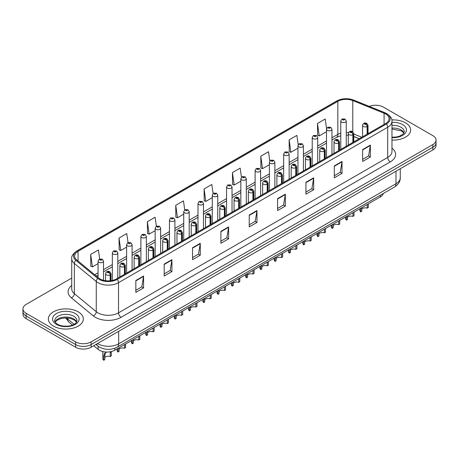 <?xml version="1.0" encoding="UTF-8"?>
<svg xmlns="http://www.w3.org/2000/svg" width="459" height="459" viewBox="0 0 459 459"><rect width="100%" height="100%" fill="white"/><g stroke="black" fill="none" stroke-linecap="round" stroke-linejoin="round"><path stroke-width="0.69" d="M359.208 138.761L353.751 136.558M383.334 193.486A10.936 6.311 180 0 1 380.264 196.957L114.813 350.211A10.936 6.311 180 0 1 98.128 349.368L93.711 345.73M405.526 122.851A17.494 10.098 0 0 0 391.831 119.919A17.494 10.098 0 0 1 405.526 122.851A17.494 10.098 0 0 1 410.65 129.995A17.494 10.098 0 0 0 405.526 122.851M78.214 311.827A17.494 10.098 0 0 0 59.148 309.636A17.494 10.098 0 0 0 48.35 318.965A17.494 10.098 0 0 0 53.474 326.108A17.494 10.098 0 0 0 72.539 328.3A17.494 10.098 0 0 0 83.337 318.965A17.494 10.098 0 0 0 78.214 311.827A17.494 10.098 0 0 0 59.148 309.636A17.494 10.098 0 0 0 48.35 318.965A17.494 10.098 0 0 0 53.474 326.108A17.494 10.098 0 0 0 72.539 328.3A17.494 10.098 0 0 0 83.337 318.965A17.494 10.098 0 0 0 78.214 311.827M385.629 113.981A11.664 6.736 180 0 1 389.048 118.743A11.664 6.736 180 0 1 385.629 123.505L116.46 278.911A11.664 6.736 180 0 1 98.656 278.011L76.751 259.949A11.664 6.736 180 0 1 74.645 256.088A11.664 6.736 180 0 1 78.059 251.325L337.847 101.336A11.664 6.736 180 0 1 352.787 100.578L384.074 113.23A11.664 6.736 180 0 1 385.629 113.981M386.432 113.522A12.795 7.384 0 0 0 384.722 112.696L353.436 100.045A12.795 7.384 0 0 0 337.049 100.871L77.261 250.861A12.795 7.384 0 0 0 75.827 260.322L97.733 278.383A12.795 7.384 0 0 0 117.263 279.37L386.432 123.97A12.795 7.384 0 0 0 386.432 113.522M71.724 278.074L26.152 304.386A10.936 6.311 0 0 0 22.95 308.85L22.95 314.208A10.936 6.311 0 0 0 26.152 318.672L75.637 347.239L75.637 344.56A10.936 6.311 0 0 0 91.1 344.56L432.848 147.253A10.936 6.311 0 0 0 436.05 142.789A10.936 6.311 0 0 1 432.848 147.253L91.1 344.56A10.936 6.311 0 0 1 75.637 344.56L26.152 315.993L75.637 344.56L75.637 341.88A10.936 6.311 0 0 0 91.1 341.88L432.848 144.574A10.936 6.311 0 0 0 436.05 140.11A10.936 6.311 0 0 0 432.848 135.646L383.363 107.079A10.936 6.311 0 0 0 369.3 106.396M22.95 311.529A10.936 6.311 0 0 0 26.152 315.993A10.936 6.311 0 0 1 22.95 311.529M135.841 280.489L135.841 292.394L143.575 287.931L143.575 276.025L135.841 280.489M135.841 290.277L141.797 286.841L143.541 276.421A2.915 1.681 -120 0 0 143.575 276.025M141.745 286.869L143.575 287.931M164.19 264.12L164.19 276.025L171.924 271.562L171.924 259.656L164.19 264.12M164.19 273.914L170.146 270.471L171.89 260.052A2.915 1.681 -120 0 0 171.924 259.656M170.094 270.506L171.924 271.562M192.539 247.751L192.539 259.656L200.273 255.193L200.273 243.287L192.539 247.751M192.539 257.545L198.495 254.108L200.244 243.683A2.915 1.681 -120 0 0 200.273 243.287M198.443 254.137L200.273 255.193M220.894 231.382L220.894 243.287L228.622 238.823L228.622 226.918L220.894 231.382M220.894 241.176L226.849 237.739L228.593 227.314A2.915 1.681 -120 0 0 228.622 226.918M226.792 237.768L228.622 238.823M362.644 149.548L362.644 161.448L370.373 156.984L370.373 145.084L362.644 149.548M362.644 159.336L368.6 155.899L370.344 145.474A2.915 1.681 -120 0 0 370.373 145.084M368.543 155.928L370.373 156.984M334.29 165.911L334.29 177.817L342.024 173.353L342.024 161.448L334.29 165.911M334.29 175.705L340.245 172.268L341.995 161.843A2.915 1.681 -120 0 0 342.024 161.448M340.194 172.297L342.024 173.353M305.941 182.28L305.941 194.186L313.675 189.722L313.675 177.817L305.941 182.28M305.941 192.074L311.896 188.638L313.64 178.212A2.915 1.681 -120 0 0 313.675 177.817M311.845 188.666L313.675 189.722M277.592 198.649L277.592 210.555L285.326 206.091L285.326 194.186L277.592 198.649M277.592 208.443L283.547 205.001L285.291 194.582A2.915 1.681 -120 0 0 285.326 194.186M283.496 205.035L285.326 206.091M249.243 215.019L249.243 226.918L256.971 222.454L256.971 210.555L249.243 215.019M249.243 224.807L255.198 221.37L256.942 210.951A2.915 1.681 -120 0 0 256.971 210.555M255.147 221.399L256.971 222.454M391.963 140.07A17.494 10.098 0 0 0 410.65 129.995A17.494 10.098 0 0 1 391.963 140.07M22.95 308.85A10.936 6.311 0 0 0 26.152 313.313L75.637 341.88M156.381 226.207L155.119 217.222L147.391 221.686L147.511 233.516M128.032 242.582L126.77 233.585L119.036 238.049L119.162 249.885M99.689 258.985L98.421 249.954L90.687 254.418L90.813 266.249M241.445 177.208L240.172 168.114L232.438 172.578L232.564 184.409M269.812 160.948L268.521 151.745L260.787 156.209L260.913 168.046M298.184 144.763L296.87 135.382L289.136 139.846L289.262 151.677M326.579 128.698L325.219 119.013L317.49 123.477L317.611 135.307M184.73 209.843L183.468 200.853L175.74 205.316L175.86 217.147M213.085 193.509L211.817 184.484L204.089 188.947L204.215 200.778M204.089 188.947L205.833 201.386L212.282 197.663M205.833 201.386L204.089 200.732M232.438 172.578L234.182 185.017L240.837 181.173M234.182 185.017L232.438 184.363M260.787 156.209L262.531 168.648L269.393 164.689M262.531 168.648L260.787 168M289.136 139.846L290.886 152.285L297.948 148.2M290.886 152.285L289.136 151.631M317.49 123.477L319.234 135.916L326.51 131.716M319.234 135.916L317.49 135.262M175.74 205.316L177.484 217.755L183.726 214.146M177.484 217.755L175.74 217.101M147.391 221.686L149.135 234.119L155.171 230.636M149.135 234.119L147.391 233.47M119.036 238.049L120.786 250.488L126.615 247.12M120.786 250.488L119.036 249.834M90.687 254.418L92.431 266.857L98.06 263.609M92.431 266.857L90.687 266.203M75.637 347.239A10.936 6.311 0 0 0 91.1 347.239L432.848 149.932A10.936 6.311 0 0 0 436.05 145.469L436.05 140.11M368.307 203.859L368.307 207.52L367.246 208.128L367.246 204.473M360.734 208.231L360.734 211.892A5.468 3.156 180 0 1 359.827 210.153L359.827 208.753M367.246 208.128A4.011 2.312 0 0 0 361.795 209.029M361.795 207.623L361.795 211.278L360.734 211.892M367.315 134.08L367.315 126.403A1.825 1.096 -122.2 0 0 365.966 124.205A0.912 0.528 0 0 0 365.943 123.477A0.912 0.528 0 0 0 364.653 123.477A0.912 0.528 0 0 0 364.653 124.223A0.912 0.528 0 0 0 365.915 124.234L364.934 123.85L365.553 123.7L365.966 124.205M365.915 124.234A1.825 1.004 62.1 0 1 367.143 126.5A2.731 1.578 180 0 1 363.362 126.454A2.731 1.578 180 0 1 362.564 125.336C363.264 123.092 364.693 122.444 366.85 123.385L368.032 125.336A2.731 1.578 180 0 1 367.315 126.403M367.143 134.177L367.143 126.5M346.252 146.243L346.252 121.004A2.731 1.578 180 0 1 344.566 122.461A2.731 1.578 180 0 1 341.588 122.123A2.731 1.578 180 0 1 340.785 121.004L341.875 119.11A1.825 1.096 57.8 0 1 342.844 119.162A0.912 0.528 0 0 0 342.873 119.891A0.912 0.528 0 0 0 344.164 119.891A0.912 0.528 0 0 0 344.164 119.145A0.912 0.528 0 0 0 342.902 119.128L343.883 119.518L343.263 119.667L342.844 119.162M343.275 119.673L343.275 119.363M342.902 119.128A1.825 1.004 -117.9 0 0 342.053 119.007A1.825 1.004 -117.9 0 0 341.972 119.059M343.252 119.661L343.252 119.374M354.027 212.104L354.027 215.759L352.971 216.373L352.971 212.718M346.453 216.476L346.453 220.131A5.468 3.156 180 0 1 345.552 218.398L345.552 216.998M352.971 216.373A4.011 2.312 0 0 0 347.515 217.268M347.515 215.862L347.515 219.522L346.453 220.131M353.034 142.324L353.034 134.648A1.825 1.096 -122.2 0 0 351.692 132.444A0.912 0.528 0 0 0 351.663 131.722A0.912 0.528 0 0 0 350.372 131.722A0.912 0.528 0 0 0 350.372 132.462A0.912 0.528 0 0 0 351.634 132.479L350.653 132.089L351.278 131.945L351.692 132.444M351.634 132.479A1.825 1.004 62.1 0 1 352.868 134.745A2.731 1.578 180 0 1 349.087 134.694A2.731 1.578 180 0 1 348.283 133.58C348.983 131.337 350.412 130.689 352.575 131.63L353.751 133.58A2.731 1.578 180 0 1 353.034 134.648M352.868 142.422L352.868 134.745M339.752 220.349L339.752 224.003L338.69 224.617L338.69 220.957M332.178 224.721L332.178 228.375A5.468 3.156 180 0 1 331.272 226.637L331.272 225.243M338.69 224.617A4.011 2.312 0 0 0 333.24 225.512M333.24 224.107L333.24 227.762L332.178 228.375M338.753 150.569L338.753 142.887A1.825 1.096 -122.2 0 0 337.411 140.689A0.912 0.528 0 0 0 337.382 139.961A0.912 0.528 0 0 0 336.097 139.961A0.912 0.528 0 0 0 336.097 140.706A0.912 0.528 0 0 0 337.354 140.724L336.378 140.334L336.998 140.184L337.411 140.689M337.354 140.724A1.825 1.004 62.1 0 1 338.587 142.984A2.731 1.578 180 0 1 334.806 142.938A2.731 1.578 180 0 1 334.009 141.825C334.703 139.582 336.137 138.928 338.294 139.875L339.476 141.825A2.731 1.578 180 0 1 338.753 142.887M338.587 150.667L338.587 142.984M325.471 228.593L325.471 232.248L324.41 232.862L324.41 229.202M317.898 232.965L317.898 236.62A5.468 3.156 180 0 1 316.997 234.882L316.997 233.488M324.41 232.862A4.011 2.312 0 0 0 318.959 233.757M318.959 232.352L318.959 236.006L317.898 236.62M324.479 158.814L324.479 151.131A1.825 1.096 -122.2 0 0 323.136 148.934A0.912 0.528 0 0 0 323.107 148.205A0.912 0.528 0 0 0 321.816 148.205A0.912 0.528 0 0 0 321.816 148.951A0.912 0.528 0 0 0 323.079 148.968L322.098 148.578L322.723 148.429L323.136 148.934M323.079 148.968A1.825 1.004 62.1 0 1 324.306 151.229A2.731 1.578 180 0 1 320.531 151.183A2.731 1.578 180 0 1 319.728 150.064C320.428 147.821 321.857 147.173 324.02 148.114L325.196 150.064A2.731 1.578 180 0 1 324.479 151.131M324.306 158.912L324.306 151.229M311.196 236.833L311.196 240.493L310.135 241.101L310.135 237.446M303.623 241.204L303.623 244.865A5.468 3.156 180 0 1 302.716 243.127L302.716 241.727M310.135 241.101A4.011 2.312 0 0 0 304.678 242.002M304.678 240.596L304.678 244.251L303.623 244.865M310.198 167.053L310.198 159.376A1.825 1.096 -122.2 0 0 308.855 157.179A0.912 0.528 0 0 0 308.827 156.45A0.912 0.528 0 0 0 307.541 156.45A0.912 0.528 0 0 0 307.541 157.196A0.912 0.528 0 0 0 308.798 157.207L307.823 156.823L308.442 156.674L308.855 157.179M308.798 157.207A1.825 1.004 62.1 0 1 310.032 159.474A2.731 1.578 180 0 1 306.251 159.428A2.731 1.578 180 0 1 305.453 158.309C306.147 156.066 307.582 155.417 309.739 156.358L310.915 158.309A2.731 1.578 180 0 1 310.198 159.376M310.032 167.151L310.032 159.474M331.972 154.482L331.972 129.249A2.731 1.578 180 0 1 330.285 130.706A2.731 1.578 180 0 1 327.307 130.367A2.731 1.578 180 0 1 326.51 129.249L327.6 127.35A1.825 1.096 57.8 0 1 328.569 127.407A0.912 0.528 0 0 0 328.598 128.136A0.912 0.528 0 0 0 329.883 128.136A0.912 0.528 0 0 0 329.883 127.39A0.912 0.528 0 0 0 328.627 127.373L328.994 127.608M328.627 127.373A1.825 1.004 -117.9 0 0 327.772 127.252A1.825 1.004 -117.9 0 0 327.692 127.304M328.971 127.906L328.569 127.407M328.983 127.912L328.971 127.619M317.697 162.727L317.697 137.493A2.731 1.578 180 0 1 316.01 138.951A2.731 1.578 180 0 1 313.032 138.607A2.731 1.578 180 0 1 312.229 137.493L313.319 135.594A1.825 1.096 57.8 0 1 314.289 135.652A0.912 0.528 0 0 0 314.317 136.375A0.912 0.528 0 0 0 315.608 136.375A0.912 0.528 0 0 0 315.608 135.635A0.912 0.528 0 0 0 314.346 135.617L315.327 136.007L314.708 136.151L314.289 135.652M314.719 136.162L314.719 135.847M314.346 135.617A1.825 1.004 -117.9 0 0 313.497 135.497A1.825 1.004 -117.9 0 0 313.417 135.548M314.708 136.151L314.696 135.864M303.416 170.972L303.416 145.738A2.731 1.578 180 0 1 301.729 147.196A2.731 1.578 180 0 1 298.752 146.851A2.731 1.578 180 0 1 297.948 145.738L299.038 143.839A1.825 1.096 57.8 0 1 300.014 143.891A0.912 0.528 0 0 0 300.043 144.619A0.912 0.528 0 0 0 301.328 144.619A0.912 0.528 0 0 0 301.328 143.874A0.912 0.528 0 0 0 300.071 143.862L301.047 144.246L300.427 144.396L300.014 143.891M300.438 144.401L300.438 144.092M300.071 143.862A1.825 1.004 -117.9 0 0 299.216 143.736A1.825 1.004 -117.9 0 0 299.136 143.787M300.427 144.396L300.416 144.109M296.916 245.077L296.916 248.732L295.854 249.346L295.854 245.691M289.342 249.449L289.342 253.104A5.468 3.156 180 0 1 288.441 251.371L288.441 249.971M295.854 249.346A4.011 2.312 0 0 0 290.404 250.241M290.404 248.835L290.404 252.496L289.342 253.104M295.923 175.298L295.923 167.621A1.825 1.096 -122.2 0 0 294.58 165.418A0.912 0.528 0 0 0 294.552 164.695A0.912 0.528 0 0 0 293.261 164.695A0.912 0.528 0 0 0 293.261 165.435A0.912 0.528 0 0 0 294.523 165.452L293.542 165.062L294.162 164.919L294.58 165.418M294.523 165.452A1.825 1.004 62.1 0 1 295.751 167.719A2.731 1.578 180 0 1 291.976 167.667A2.731 1.578 180 0 1 291.172 166.554C291.872 164.311 293.301 163.662 295.464 164.603L296.64 166.554A2.731 1.578 180 0 1 295.923 167.621M295.751 175.395L295.751 167.719M282.641 253.322L282.641 256.977L281.579 257.591L281.579 253.936M275.061 257.694L275.061 261.349A5.468 3.156 180 0 1 274.161 259.61L274.161 258.216M281.579 257.591A4.011 2.312 0 0 0 276.123 258.486M276.123 257.08L276.123 260.741L275.061 261.349M281.642 183.543L281.642 175.86A1.825 1.096 -122.2 0 0 280.3 173.663A0.912 0.528 0 0 0 280.271 172.934A0.912 0.528 0 0 0 278.986 172.934A0.912 0.528 0 0 0 278.986 173.68A0.912 0.528 0 0 0 280.242 173.697L279.261 173.307L279.887 173.158L280.3 173.663M280.242 173.697A1.825 1.004 62.1 0 1 281.476 175.958A2.731 1.578 180 0 1 277.695 175.912A2.731 1.578 180 0 1 276.892 174.799C277.592 172.555 279.02 171.901 281.183 172.848L282.36 174.799A2.731 1.578 180 0 1 281.642 175.86M281.476 183.64L281.476 175.958M268.36 261.567L268.36 265.222L267.299 265.836L267.299 262.175M260.787 265.939L260.787 269.594A5.468 3.156 180 0 1 259.88 267.855L259.88 266.461M267.299 265.836A4.011 2.312 0 0 0 261.848 266.731M261.848 265.325L261.848 268.98L260.787 269.594M267.368 191.787L267.368 184.105A1.825 1.096 -122.2 0 0 266.019 181.907A0.912 0.528 0 0 0 265.996 181.179A0.912 0.528 0 0 0 264.705 181.179A0.912 0.528 0 0 0 264.705 181.925A0.912 0.528 0 0 0 265.968 181.942L264.986 181.552L265.606 181.403L266.019 181.907M265.968 181.942A1.825 1.004 62.1 0 1 267.195 184.202A2.731 1.578 180 0 1 263.414 184.157A2.731 1.578 180 0 1 262.617 183.038C263.317 180.794 264.745 180.146 266.903 181.087L268.085 183.038A2.731 1.578 180 0 1 267.368 184.105M267.195 191.885L267.195 184.202M289.141 179.217L289.141 153.977A2.731 1.578 180 0 1 287.454 155.44A2.731 1.578 180 0 1 284.471 155.096A2.731 1.578 180 0 1 283.673 153.977L284.764 152.084A1.825 1.096 57.8 0 1 285.733 152.136A0.912 0.528 0 0 0 285.762 152.864A0.912 0.528 0 0 0 287.053 152.864A0.912 0.528 0 0 0 287.053 152.118A0.912 0.528 0 0 0 285.791 152.101L286.158 152.336M285.791 152.101A1.825 1.004 -117.9 0 0 284.936 151.981A1.825 1.004 -117.9 0 0 284.855 152.032M286.135 152.635L285.733 152.136M286.146 152.64L286.135 152.348M274.861 187.456L274.861 162.222A2.731 1.578 180 0 1 273.174 163.679A2.731 1.578 180 0 1 270.196 163.341A2.731 1.578 180 0 1 269.393 162.222L270.483 160.323A1.825 1.096 57.8 0 1 271.458 160.38A0.912 0.528 0 0 0 271.481 161.109A0.912 0.528 0 0 0 272.772 161.109A0.912 0.528 0 0 0 272.772 160.363A0.912 0.528 0 0 0 271.51 160.346L272.491 160.736L271.871 160.885L271.458 160.38M271.51 160.346A1.825 1.004 -117.9 0 0 270.661 160.225A1.825 1.004 -117.9 0 0 270.581 160.277M260.586 195.7L260.586 170.467A2.731 1.578 180 0 1 258.899 171.924A2.731 1.578 180 0 1 255.915 171.58A2.731 1.578 180 0 1 255.118 170.467L256.208 168.568A1.825 1.096 57.8 0 1 257.178 168.625A0.912 0.528 0 0 0 257.206 169.348A0.912 0.528 0 0 0 258.492 169.348A0.912 0.528 0 0 0 258.492 168.608A0.912 0.528 0 0 0 257.235 168.591L258.216 168.981L257.591 169.124L257.178 168.625M257.602 169.136L257.602 168.826M257.235 168.591A1.825 1.004 -117.9 0 0 256.38 168.47A1.825 1.004 -117.9 0 0 256.3 168.522M257.591 169.124L257.579 168.837M254.079 269.806L254.079 273.466L253.024 274.075L253.024 270.42M246.506 274.178L246.506 277.838A5.468 3.156 180 0 1 245.605 276.1L245.605 274.7M253.024 274.075A4.011 2.312 0 0 0 247.567 274.975M247.567 273.57L247.567 277.225L246.506 277.838M253.087 200.032L253.087 192.35A1.825 1.096 -122.2 0 0 251.744 190.152A0.912 0.528 0 0 0 251.716 189.424A0.912 0.528 0 0 0 250.425 189.424A0.912 0.528 0 0 0 250.425 190.169A0.912 0.528 0 0 0 251.687 190.181L250.706 189.797L251.331 189.647L251.744 190.152M251.687 190.181A1.825 1.004 62.1 0 1 252.92 192.447A2.731 1.578 180 0 1 249.139 192.401A2.731 1.578 180 0 1 248.336 191.283C249.036 189.039 250.465 188.391 252.628 189.332L253.804 191.283A2.731 1.578 180 0 1 253.087 192.35M252.92 200.124L252.92 192.447M239.805 278.051L239.805 281.706L238.743 282.319L238.743 278.665M232.231 282.423L232.231 286.083A5.468 3.156 180 0 1 231.325 284.345L231.325 282.945M238.743 282.319A4.011 2.312 0 0 0 233.292 283.214M233.292 281.815L233.292 285.469L232.231 286.083M238.812 208.271L238.812 200.594A1.825 1.096 -122.2 0 0 237.464 198.391A0.912 0.528 0 0 0 237.441 197.668A0.912 0.528 0 0 0 236.15 197.668A0.912 0.528 0 0 0 236.15 198.408A0.912 0.528 0 0 0 237.412 198.426L236.431 198.041L237.051 197.892L237.464 198.391M237.412 198.426A1.825 1.004 62.1 0 1 238.64 200.692A2.731 1.578 180 0 1 234.859 200.64A2.731 1.578 180 0 1 234.061 199.527C234.761 197.284 236.19 196.636 238.347 197.577L239.529 199.527A2.731 1.578 180 0 1 238.812 200.594M238.64 208.369L238.64 200.692M225.524 286.296L225.524 289.95L224.462 290.564L224.462 286.909M217.95 290.667L217.95 294.322A5.468 3.156 180 0 1 217.05 292.584L217.05 291.19M224.462 290.564A4.011 2.312 0 0 0 219.012 291.459M219.012 290.054L219.012 293.714L217.95 294.322M224.531 216.516L224.531 208.834A1.825 1.096 -122.2 0 0 223.189 206.636A0.912 0.528 0 0 0 223.16 205.907A0.912 0.528 0 0 0 221.869 205.907A0.912 0.528 0 0 0 221.869 206.653A0.912 0.528 0 0 0 223.131 206.67L222.15 206.28L222.776 206.131L223.189 206.636M223.131 206.67A1.825 1.004 62.1 0 1 224.365 208.931A2.731 1.578 180 0 1 220.584 208.885A2.731 1.578 180 0 1 219.781 207.772C220.481 205.529 221.909 204.875 224.072 205.821L225.249 207.772A2.731 1.578 180 0 1 224.531 208.834M224.365 216.614L224.365 208.931M211.249 294.54L211.249 298.195L210.188 298.809L210.188 295.148M203.676 298.912L203.676 302.567A5.468 3.156 180 0 1 202.769 300.829L202.769 299.434M210.188 298.809A4.011 2.312 0 0 0 204.737 299.704M204.737 298.298L204.737 301.953L203.676 302.567M210.251 224.761L210.251 217.078A1.825 1.096 -122.2 0 0 208.908 214.881A0.912 0.528 0 0 0 208.879 214.152A0.912 0.528 0 0 0 207.594 214.152A0.912 0.528 0 0 0 207.594 214.898A0.912 0.528 0 0 0 208.851 214.915L207.875 214.525L208.495 214.376L208.908 214.881M208.851 214.915A1.825 1.004 62.1 0 1 210.084 217.176A2.731 1.578 180 0 1 206.303 217.13A2.731 1.578 180 0 1 205.506 216.011C206.2 213.768 207.634 213.119 209.792 214.06L210.974 216.011A2.731 1.578 180 0 1 210.251 217.078M210.084 224.858L210.084 217.176M196.968 302.779L196.968 306.44L195.907 307.048L195.907 303.393M189.395 307.157L189.395 310.812A5.468 3.156 180 0 1 188.494 309.073L188.494 307.673M195.907 307.048A4.011 2.312 0 0 0 190.456 307.949M190.456 306.543L190.456 310.198L189.395 310.812M195.976 233.006L195.976 225.323A1.825 1.096 -122.2 0 0 194.633 223.126A0.912 0.528 0 0 0 194.605 222.397A0.912 0.528 0 0 0 193.314 222.397A0.912 0.528 0 0 0 193.314 223.143A0.912 0.528 0 0 0 194.576 223.154L193.595 222.77L194.214 222.621L194.633 223.126M194.576 223.154A1.825 1.004 62.1 0 1 195.804 225.421A2.731 1.578 180 0 1 192.028 225.375A2.731 1.578 180 0 1 191.225 224.256C191.925 222.013 193.354 221.364 195.517 222.305L196.693 224.256A2.731 1.578 180 0 1 195.976 225.323M195.804 233.103L195.804 225.421M246.305 203.945L246.305 178.712A2.731 1.578 180 0 1 244.618 180.169A2.731 1.578 180 0 1 241.641 179.825A2.731 1.578 180 0 1 240.837 178.712L241.927 176.813A1.825 1.096 57.8 0 1 242.903 176.864A0.912 0.528 0 0 0 242.926 177.593A0.912 0.528 0 0 0 244.217 177.593A0.912 0.528 0 0 0 244.217 176.847A0.912 0.528 0 0 0 242.954 176.835L243.327 177.065M242.954 176.835A1.825 1.004 -117.9 0 0 242.105 176.709A1.825 1.004 -117.9 0 0 242.025 176.761M243.304 177.363L242.903 176.864M243.316 177.369L243.304 177.082M232.03 212.19L232.03 186.951A2.731 1.578 180 0 1 230.338 188.414A2.731 1.578 180 0 1 227.36 188.07A2.731 1.578 180 0 1 226.562 186.951L227.653 185.057A1.825 1.096 57.8 0 1 228.622 185.109A0.912 0.528 0 0 0 228.651 185.838A0.912 0.528 0 0 0 229.936 185.838A0.912 0.528 0 0 0 229.936 185.092A0.912 0.528 0 0 0 228.68 185.075L229.047 185.31M228.68 185.075A1.825 1.004 -117.9 0 0 227.825 184.954A1.825 1.004 -117.9 0 0 227.744 185.006M229.024 185.608L228.622 185.109M229.035 185.614L229.024 185.321M217.75 220.429L217.75 195.195A2.731 1.578 180 0 1 216.063 196.653A2.731 1.578 180 0 1 213.085 196.314A2.731 1.578 180 0 1 212.282 195.195L213.372 193.302A1.825 1.096 57.8 0 1 214.342 193.354A0.912 0.528 0 0 0 214.37 194.082A0.912 0.528 0 0 0 215.661 194.082A0.912 0.528 0 0 0 215.661 193.337A0.912 0.528 0 0 0 214.399 193.319L215.38 193.709L214.76 193.859L214.342 193.354M214.772 193.864L214.772 193.555M214.399 193.319A1.825 1.004 -117.9 0 0 213.55 193.199A1.825 1.004 -117.9 0 0 213.469 193.25M214.749 193.853L214.749 193.566M203.469 228.674L203.469 203.44A2.731 1.578 180 0 1 201.782 204.898A2.731 1.578 180 0 1 198.804 204.553A2.731 1.578 180 0 1 198.001 203.44L199.097 201.541A1.825 1.096 57.8 0 1 200.067 201.599A0.912 0.528 0 0 0 200.095 202.321A0.912 0.528 0 0 0 201.381 202.321A0.912 0.528 0 0 0 201.381 201.581A0.912 0.528 0 0 0 200.124 201.564L201.099 201.954L200.48 202.103L200.067 201.599M200.491 202.109L200.491 201.799M200.124 201.564A1.825 1.004 -117.9 0 0 199.269 201.444A1.825 1.004 -117.9 0 0 199.189 201.495M200.48 202.103L200.468 201.811M189.194 236.919L189.194 211.685A2.731 1.578 180 0 1 187.507 213.142A2.731 1.578 180 0 1 184.524 212.798A2.731 1.578 180 0 1 183.726 211.685L184.816 209.786A1.825 1.096 57.8 0 1 185.786 209.838A0.912 0.528 0 0 0 185.815 210.566A0.912 0.528 0 0 0 187.106 210.566A0.912 0.528 0 0 0 187.106 209.826A0.912 0.528 0 0 0 185.843 209.809L186.211 210.038M185.843 209.809A1.825 1.004 -117.9 0 0 184.994 209.683A1.825 1.004 -117.9 0 0 184.914 209.734M186.193 210.337L185.786 209.838M186.199 210.342L186.193 210.056M182.693 311.024L182.693 314.679L181.632 315.293L181.632 311.638M175.12 315.396L175.12 319.057A5.468 3.156 180 0 1 174.213 317.318L174.213 315.918M181.632 315.293A4.011 2.312 0 0 0 176.176 316.188M176.176 314.788L176.176 318.443L175.12 319.057M181.695 241.245L181.695 233.568A1.825 1.096 -122.2 0 0 180.353 231.37A0.912 0.528 0 0 0 180.324 230.642A0.912 0.528 0 0 0 179.039 230.642A0.912 0.528 0 0 0 179.039 231.382A0.912 0.528 0 0 0 180.295 231.399L179.314 231.015L179.939 230.866L180.353 231.37M180.295 231.399A1.825 1.004 62.1 0 1 181.529 233.665A2.731 1.578 180 0 1 177.748 233.614A2.731 1.578 180 0 1 176.95 232.501C177.644 230.257 179.073 229.609 181.236 230.55L182.412 232.501A2.731 1.578 180 0 1 181.695 233.568M181.529 241.342L181.529 233.665M168.413 319.269L168.413 322.924L167.351 323.538L167.351 319.883M160.839 323.641L160.839 327.296A5.468 3.156 180 0 1 159.939 325.557L159.939 324.163M167.351 323.538A4.011 2.312 0 0 0 161.901 324.433M161.901 323.027L161.901 326.688L160.839 327.296M167.42 249.489L167.42 241.813A1.825 1.096 -122.2 0 0 166.078 239.609A0.912 0.528 0 0 0 166.049 238.881A0.912 0.528 0 0 0 164.758 238.881A0.912 0.528 0 0 0 164.758 239.627A0.912 0.528 0 0 0 166.02 239.644L165.039 239.254L165.659 239.105L166.078 239.609M166.02 239.644A1.825 1.004 62.1 0 1 167.248 241.904A2.731 1.578 180 0 1 163.473 241.859A2.731 1.578 180 0 1 162.67 240.745C163.37 238.502 164.798 237.848 166.961 238.795L168.137 240.745A2.731 1.578 180 0 1 167.42 241.813M167.248 249.587L167.248 241.904M154.138 327.514L154.138 331.168L153.077 331.782L153.077 328.122M146.559 331.886L146.559 335.54A5.468 3.156 180 0 1 145.658 333.802L145.658 332.408M153.077 331.782A4.011 2.312 0 0 0 147.62 332.677M147.62 331.272L147.62 334.927L146.559 335.54M153.14 257.734L153.14 250.052A1.825 1.096 -122.2 0 0 151.797 247.854A0.912 0.528 0 0 0 151.768 247.126A0.912 0.528 0 0 0 150.483 247.126A0.912 0.528 0 0 0 150.483 247.871A0.912 0.528 0 0 0 151.74 247.889L150.759 247.499L151.384 247.349L151.797 247.854M151.74 247.889A1.825 1.004 62.1 0 1 152.973 250.149A2.731 1.578 180 0 1 149.192 250.103A2.731 1.578 180 0 1 148.389 248.985C149.089 246.747 150.518 246.093 152.681 247.04L153.857 248.985A2.731 1.578 180 0 1 153.14 250.052M152.973 257.832L152.973 250.149M139.857 335.753L139.857 339.413L138.796 340.021L138.796 336.367M132.284 340.13L132.284 343.785A5.468 3.156 180 0 1 131.377 342.047L131.377 340.647M138.796 340.021A4.011 2.312 0 0 0 133.345 340.922M133.345 339.517L133.345 343.171L132.284 343.785M138.865 265.979L138.865 258.297A1.825 1.096 -122.2 0 0 137.516 256.099A0.912 0.528 0 0 0 137.493 255.37A0.912 0.528 0 0 0 136.203 255.37A0.912 0.528 0 0 0 136.203 256.116A0.912 0.528 0 0 0 137.465 256.128L136.484 255.743L137.103 255.594L137.516 256.099M137.465 256.128A1.825 1.004 62.1 0 1 138.693 258.394A2.731 1.578 180 0 1 134.912 258.348A2.731 1.578 180 0 1 134.114 257.229C134.814 254.986 136.243 254.338 138.4 255.279L139.582 257.229A2.731 1.578 180 0 1 138.865 258.297M138.693 266.077L138.693 258.394M125.577 343.998L125.577 347.652L124.521 348.266L124.521 344.611M118.003 348.37L118.003 352.03A5.468 3.156 180 0 1 117.102 350.292L117.102 348.892M124.521 348.266A4.011 2.312 0 0 0 119.065 349.167M119.065 347.761L119.065 351.416L118.003 352.03M124.584 274.218L124.584 266.541A1.825 1.096 -122.2 0 0 123.242 264.344A0.912 0.528 0 0 0 123.213 263.615A0.912 0.528 0 0 0 121.922 263.615A0.912 0.528 0 0 0 121.922 264.355A0.912 0.528 0 0 0 123.184 264.373L122.203 263.988L122.828 263.839L123.242 264.344M123.184 264.373A1.825 1.004 62.1 0 1 124.418 266.639A2.731 1.578 180 0 1 120.637 266.587A2.731 1.578 180 0 1 119.833 265.474C120.533 263.231 121.962 262.582 124.125 263.523L125.301 265.474A2.731 1.578 180 0 1 124.584 266.541M124.418 274.316L124.418 266.639M102.822 351.565L102.822 358.531A5.468 3.156 180 0 0 103.728 360.269L103.728 356.19L104.422 353.539L106.614 352.059M110.24 352.426L111.302 351.818L111.302 355.897L110.24 356.511L110.28 351.783M106.287 352.248L105.226 352.856L106.287 352.248L105.455 352.948L104.79 355.576L104.79 359.661L103.728 360.269M110.24 356.511A4.011 2.312 0 0 0 104.79 357.406M110.303 280.77L110.303 274.786A1.825 1.096 -122.2 0 0 108.961 272.583A0.912 0.528 0 0 0 108.932 271.86A0.912 0.528 0 0 0 107.647 271.86A0.912 0.528 0 0 0 107.647 272.6A0.912 0.528 0 0 0 108.903 272.617L107.928 272.227L108.548 272.078L108.961 272.583M108.903 272.617A1.825 1.004 62.1 0 1 110.137 274.884A2.731 1.578 180 0 1 106.356 274.832A2.731 1.578 180 0 1 105.559 273.719C106.253 271.476 107.687 270.821 109.844 271.768L111.026 273.719A2.731 1.578 180 0 1 110.303 274.786M110.137 280.788L110.137 274.884M174.913 245.163L174.913 219.924A2.731 1.578 180 0 1 173.227 221.387A2.731 1.578 180 0 1 170.249 221.043A2.731 1.578 180 0 1 169.446 219.924L170.536 218.031A1.825 1.096 57.8 0 1 171.511 218.082A0.912 0.528 0 0 0 171.54 218.811A0.912 0.528 0 0 0 172.825 218.811A0.912 0.528 0 0 0 172.825 218.065A0.912 0.528 0 0 0 171.568 218.054L172.544 218.438L171.924 218.587L171.511 218.082M171.568 218.054A1.825 1.004 -117.9 0 0 170.714 217.927A1.825 1.004 -117.9 0 0 170.633 217.979M160.639 253.402L160.639 228.169A2.731 1.578 180 0 1 158.952 229.626A2.731 1.578 180 0 1 155.968 229.288A2.731 1.578 180 0 1 155.171 228.169L156.261 226.276A1.825 1.096 57.8 0 1 157.23 226.327A0.912 0.528 0 0 0 157.259 227.056A0.912 0.528 0 0 0 158.55 227.056A0.912 0.528 0 0 0 158.55 226.31A0.912 0.528 0 0 0 157.288 226.293L158.269 226.683L157.644 226.832L157.23 226.327M157.655 226.838L157.655 226.528M157.288 226.293A1.825 1.004 -117.9 0 0 156.433 226.172A1.825 1.004 -117.9 0 0 156.353 226.224M157.644 226.832L157.632 226.539M146.358 261.647L146.358 236.414A2.731 1.578 180 0 1 144.671 237.871A2.731 1.578 180 0 1 141.693 237.527A2.731 1.578 180 0 1 140.89 236.414L141.98 234.515A1.825 1.096 57.8 0 1 142.956 234.572A0.912 0.528 0 0 0 142.978 235.295A0.912 0.528 0 0 0 144.269 235.295A0.912 0.528 0 0 0 144.269 234.555A0.912 0.528 0 0 0 143.007 234.538L143.988 234.928L143.369 235.077L142.956 234.572M143.38 235.083L143.38 234.773M143.007 234.538A1.825 1.004 -117.9 0 0 142.158 234.417A1.825 1.004 -117.9 0 0 142.078 234.469M132.083 269.892L132.083 244.658A2.731 1.578 180 0 1 130.39 246.116A2.731 1.578 180 0 1 127.413 245.772A2.731 1.578 180 0 1 126.615 244.658L127.705 242.759A1.825 1.096 57.8 0 1 128.675 242.811A0.912 0.528 0 0 0 128.704 243.54A0.912 0.528 0 0 0 129.989 243.54A0.912 0.528 0 0 0 129.989 242.8A0.912 0.528 0 0 0 128.732 242.782L129.099 243.012M128.732 242.782A1.825 1.004 -117.9 0 0 127.877 242.656A1.825 1.004 -117.9 0 0 127.797 242.708M129.077 243.31L128.675 242.811M129.088 243.316L129.077 243.029M117.802 278.137L117.802 252.898A2.731 1.578 180 0 1 116.116 254.361A2.731 1.578 180 0 1 113.138 254.016A2.731 1.578 180 0 1 112.335 252.898L113.425 251.004A1.825 1.096 57.8 0 1 114.394 251.056A0.912 0.528 0 0 0 114.423 251.784A0.912 0.528 0 0 0 115.714 251.784A0.912 0.528 0 0 0 115.714 251.039A0.912 0.528 0 0 0 114.452 251.027L115.433 251.412L114.813 251.561L114.394 251.056M114.825 251.566L114.825 251.257M114.452 251.027A1.825 1.004 -117.9 0 0 113.602 250.901A1.825 1.004 -117.9 0 0 113.522 250.953M114.813 251.561L114.802 251.268M103.522 280.317L103.522 261.142A2.731 1.578 180 0 1 101.835 262.6A2.731 1.578 180 0 1 98.857 262.261A2.731 1.578 180 0 1 98.06 261.142L99.15 259.249A1.825 1.096 57.8 0 1 100.119 259.301A0.912 0.528 0 0 0 100.148 260.029A0.912 0.528 0 0 0 101.433 260.029A0.912 0.528 0 0 0 101.433 259.283A0.912 0.528 0 0 0 100.177 259.266L101.158 259.656L100.532 259.805L100.119 259.301M100.544 259.811L100.544 259.501M100.177 259.266A1.825 1.004 -117.9 0 0 99.322 259.146A1.825 1.004 -117.9 0 0 99.242 259.197M100.532 259.805L100.521 259.513M380.264 195.253L380.264 196.957M98.128 346.195L98.128 349.368M114.813 348.249L114.813 350.211M391.963 148.142A18.222 10.523 180 0 1 390.27 161.895L121.101 317.301A3.643 2.106 60 0 1 118.52 312.837L387.694 157.431A14.579 8.417 0 0 0 391.963 151.481L391.963 121.302A14.579 8.417 180 0 1 387.694 127.258A3.643 2.106 -120 0 0 386.432 123.97M121.101 317.301A18.222 10.523 180 0 1 95.329 317.301A18.222 10.523 180 0 1 93.286 315.895L71.374 297.834A18.222 10.523 180 0 1 71.724 285.487M97.905 312.837A14.579 8.417 0 0 0 118.52 312.837L118.52 282.658A14.579 8.417 180 0 1 96.27 281.533L74.364 263.472A14.579 8.417 180 0 1 71.724 258.647L71.724 288.82A14.579 8.417 0 0 0 74.364 293.651L96.27 311.713A14.579 8.417 0 0 0 97.905 312.837M391.963 121.302C392.439 119.007 390.764 116.466 386.937 113.683L385.021 112.753A3.643 1.71 112 0 0 384.722 112.696M385.021 112.753L353.734 100.102C347.698 97.968 341.966 98.278 336.545 101.037A3.643 2.106 60 0 1 337.049 100.871M77.261 250.861A3.643 2.106 -120 0 0 76.751 251.021C72.924 253.816 71.248 256.357 71.724 258.647M75.827 260.322A3.643 2.438 129.5 0 0 74.364 263.472L74.364 293.651A3.643 2.438 -50.5 0 1 71.374 297.834M353.734 100.102A3.643 1.71 112 0 0 353.436 100.045M97.733 278.383A3.643 2.438 129.5 0 0 96.27 281.533L96.27 311.713A3.643 2.438 -50.5 0 1 93.286 315.895M117.263 279.37A3.643 2.106 60 0 1 118.52 282.658L387.694 127.258L387.694 157.431A3.643 2.106 60 0 0 390.27 161.895M91.1 341.88L91.1 347.239M432.848 144.574L432.848 149.932M26.152 313.313L26.152 318.672M78.059 251.325L78.059 261.028M384.074 113.23L384.074 124.406M352.787 100.578L352.787 131.767M361.807 137.258L353.751 134.005M348.553 132.548A11.664 6.736 0 0 0 346.252 132.399M340.785 133.133A11.664 6.736 0 0 0 337.847 134.367L331.972 137.757M337.847 101.336L337.847 134.367A6.558 3.787 60 0 1 336.493 137.373L331.972 139.978M326.51 140.919L317.697 146.002M312.229 149.158L303.416 154.247M297.948 157.403L289.141 162.492M283.673 165.647L274.861 170.731M269.393 173.892L260.586 178.976M255.118 182.131L246.305 187.22M240.837 190.376L232.03 195.465M226.562 198.621L217.75 203.71M212.282 206.866L203.469 211.949M198.001 215.105L189.194 220.194M183.726 223.349L174.913 228.439M169.446 231.594L160.639 236.683M155.171 239.839L146.358 244.922M140.89 248.078L132.083 253.167M126.615 256.323L117.802 261.412M112.335 264.568L103.522 269.657M98.06 272.812L94.703 274.746M359.311 138.704L354.09 136.593A6.558 3.075 -68 0 1 353.751 136.398M249.243 215.391L256.942 210.951M277.592 199.028L285.291 194.582M305.941 182.659L313.64 178.212M334.29 166.29L341.995 161.843M362.644 149.921L370.344 145.474M220.894 231.761L228.593 227.314M192.539 248.13L200.244 243.683M164.19 264.499L171.89 260.052M135.841 280.868L143.541 276.421M97.555 343.51A14.579 8.417 0 0 0 98.06 343.814A14.579 8.417 0 0 0 118.674 343.814L395.991 183.709A14.579 8.417 0 0 0 400.265 177.759C400.368 181.374 398.441 184.472 394.482 187.048L117.165 347.153A7.292 4.211 60 0 0 118.674 343.814L118.674 331.318M395.991 171.213L395.991 183.709A7.292 4.211 60 0 1 394.482 187.048M96.602 344.061A7.292 4.877 129.5 0 0 97.761 345.902L95.971 344.428M66.572 317.955A14.579 8.417 0 0 0 67.553 318.89L67.553 318.012M72.499 325.075L68.89 322.098A7.292 4.877 129.5 0 1 67.553 318.89L74.123 324.301M403.96 132.961A11.108 6.415 0 0 0 401.011 129.92A11.108 6.415 0 0 0 391.963 128.078M391.963 137.235L396.553 136.989L399.571 136.191L403.358 133.827L404.264 131.779A11.108 6.415 0 0 0 401.011 127.246A11.108 6.415 0 0 0 391.963 125.405M391.963 137.637A13.294 7.677 0 0 0 405.199 133.248A13.294 7.677 0 0 0 402.56 124.567A13.294 7.677 0 0 0 391.963 122.346M76.647 321.937A11.108 6.415 0 0 0 73.698 318.896A11.108 6.415 0 0 0 62.826 317.261A11.108 6.415 0 0 0 55.04 321.937M73.698 316.217A11.108 6.415 0 0 0 61.592 314.828A11.108 6.415 0 0 0 54.736 320.755C54.151 321.093 55.086 322.275 57.536 324.289C63.244 327.628 75.947 326.693 76.951 320.755A11.108 6.415 0 0 0 73.698 316.217M56.44 324.393A13.294 7.677 0 0 0 75.247 324.393A13.294 7.677 0 0 0 75.247 313.537A13.294 7.677 0 0 0 56.44 313.537A13.294 7.677 0 0 0 56.44 324.393M103.728 356.19L104.79 355.576M336.545 101.037L76.751 251.021M354.09 136.593L353.751 136.461M348.283 135.267L346.252 135.17M340.785 135.755L336.493 137.373M326.51 143.133L317.697 148.223M312.229 151.378L303.416 156.467M297.948 159.623L289.141 164.706M283.673 167.868L274.861 172.951M269.393 176.107L260.586 181.196M255.118 184.352L246.305 189.441M240.837 192.596L232.03 197.68M226.562 200.841L217.75 205.925M212.282 209.08L203.469 214.169M198.001 217.325L189.194 222.414M183.726 225.57L174.913 230.659M169.446 233.815L160.639 238.898M155.171 242.054L146.358 247.143M140.89 250.298L132.083 255.388M126.615 258.543L117.802 263.632M112.335 266.788L103.522 271.871M98.06 275.027L96.287 276.054M117.165 347.153C111.302 350.102 105.432 350.102 99.569 347.153L97.761 345.902M400.265 177.759L400.265 168.746M68.89 322.098L65.723 317.944M362.564 136.822L362.564 125.336M368.032 133.667L368.032 125.336M346.252 121.004L345.076 119.053L342.053 119.007M340.785 149.399L340.785 121.004M403.874 133.116L401.464 130.924L391.963 129.002M348.283 145.067L348.283 133.58M353.751 141.911L353.751 133.58M334.009 153.312L334.009 141.825M339.476 150.156L339.476 141.825M319.728 161.557L319.728 150.064M325.196 158.395L325.196 150.064M305.453 169.796L305.453 158.309M310.915 166.64L310.915 158.309M331.972 129.249L330.796 127.298L327.772 127.252M326.51 157.644L326.51 129.249M317.697 137.493L316.521 135.543L313.497 135.497M312.229 165.883L312.229 137.493M303.416 145.738L302.24 143.787L299.216 143.736M297.948 174.127L297.948 145.738M76.561 322.092L74.151 319.894L70.244 318.426L65.832 317.944L61.133 318.5L56.744 320.405L55.126 322.092M291.172 178.04L291.172 166.554M296.64 174.885L296.64 166.554M276.892 186.285L276.892 174.799M282.36 183.13L282.36 174.799M262.617 194.53L262.617 183.038M268.085 191.369L268.085 183.038M289.141 153.977L287.959 152.027L284.936 151.981M283.673 182.372L283.673 153.977M274.861 162.222L273.684 160.271L270.661 160.225M269.393 190.617L269.393 162.222M260.586 170.467L259.404 168.516L256.38 168.47M255.118 198.856L255.118 170.467M248.336 202.769L248.336 191.283M253.804 199.613L253.804 191.283M234.061 211.014L234.061 199.527M239.529 207.858L239.529 199.527M219.781 219.259L219.781 207.772M225.249 216.103L225.249 207.772M205.506 227.503L205.506 216.011M210.974 224.348L210.974 216.011M191.225 235.742L191.225 224.256M196.693 232.587L196.693 224.256M246.305 178.712L245.129 176.761L242.105 176.709M240.837 207.101L240.837 178.712M232.03 186.951L230.848 185.006L227.825 184.954M226.562 215.346L226.562 186.951M217.75 195.195L216.573 193.245L213.55 193.199M212.282 223.59L212.282 195.195M203.469 203.44L202.293 201.49L199.269 201.444M198.001 231.829L198.001 203.44M189.194 211.685L188.012 209.734L184.994 209.683M183.726 240.074L183.726 211.685M176.95 243.987L176.95 232.501M182.412 240.832L182.412 232.501M162.67 252.232L162.67 240.745M168.137 249.076L168.137 240.745M148.389 260.477L148.389 248.985M153.857 257.321L153.857 248.985M134.114 268.716L134.114 257.229M139.582 265.56L139.582 257.229M119.833 276.961L119.833 265.474M125.301 273.805L125.301 265.474M105.559 280.707L105.559 273.719M111.026 280.684L111.026 273.719M174.913 219.924L173.737 217.979L170.714 217.927M169.446 248.319L169.446 219.924M160.639 228.169L159.457 226.218L156.433 226.172M155.171 256.564L155.171 228.169M146.358 236.414L145.182 234.463L142.158 234.417M140.89 264.803L140.89 236.414M132.083 244.658L130.901 242.708L127.877 242.656M126.615 273.048L126.615 244.658M117.802 252.898L116.626 250.953L113.602 250.901M112.335 280.449L112.335 252.898M103.522 261.142L102.346 259.192L99.322 259.146M98.06 277.517L98.06 261.142"/></g></svg>
